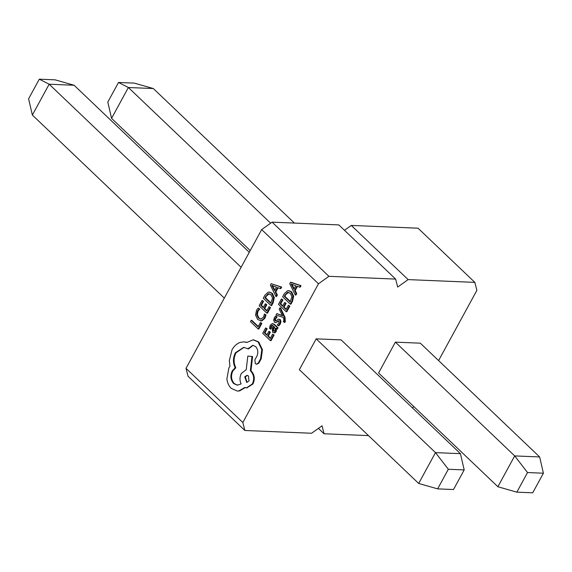 <?xml version="1.0" encoding="UTF-8"?>
<svg xmlns="http://www.w3.org/2000/svg" width="572" height="572" viewBox="0 0 572 572"><rect width="100%" height="100%" fill="white"/><g stroke="black" fill="none" stroke-linecap="round" stroke-linejoin="round"><path stroke-width="0.86" d="M282.01 315.572L276.812 313.585L276.011 315.043L283.097 317.353L283.783 318.883L283.834 320.963L283.312 321.6L284.799 322.444L285.335 321.671L285.028 317.331L280.545 307.908L279.915 307.879L279.179 309.238L282.568 315.808L282.01 315.572L282.425 315.594M282.368 315.501L276.812 313.585M276.712 329.093L277.427 327.785L273.888 324.41L272.286 323.566L270.327 325.118L269.441 328.178L270.377 329.072L271.042 325.99L272.129 325.175L273.216 325.761L272.236 328.192L272.687 332.382L274.202 332.854L275.575 331.546L275.861 328.285L277.334 329.122L278.049 327.813L274.51 324.438L272.601 323.616M274.081 332.883L274.825 332.883L276.204 331.567L276.469 328.349M270.377 329.072L270.999 329.1L271.671 326.019L272.451 325.239M274.095 335.063L272.594 334.198L270.27 338.474L267.675 336L268.297 336.029L270.334 332.289L269.455 331.445L268.833 331.424L266.795 335.156L264.328 332.811L264.95 332.832L267.153 328.8L265.644 327.928L262.705 333.312L270.406 340.662L271.035 340.683L274.095 335.063L272.594 334.198M266.995 334.784L264.95 332.832M270.47 338.095L268.297 336.029M260.811 320.899L261.862 320.871L264.872 318.282L266.001 314.965L264.421 314.028L263.463 317.217L260.653 319.169M260.968 319.162L259.059 318.089L257.343 314.779L258.036 311.118L259.838 309.087L258.179 308.072L256.513 310.246L255.555 315.172L257.722 319.533L261.24 320.849L264.25 318.261L265.372 314.936L266.001 314.965M242.828 422.515L244.859 430.48L188.052 376.304L186.014 368.339L242.828 422.515L318.475 283.776L261.661 229.594L272.1 222.15L338.831 224.918L395.645 279.093L397.676 287.058L408.115 279.608L474.846 282.382L418.039 228.199L351.301 225.432L408.115 279.608M186.014 368.339L261.661 229.594M251.222 320.313L250.486 321.657L258.187 329.007L258.816 329.029L261.819 323.523L260.939 322.68L260.317 322.658L258.051 326.819L251.222 320.313L251.844 320.334L258.251 326.448M270.52 307.557L269.019 306.692L266.695 310.961L264.1 308.494L264.722 308.515L266.759 304.783L265.88 303.939L265.258 303.911L263.22 307.65L260.753 305.298L261.375 305.326L263.578 301.294L262.069 300.422L259.13 305.805L266.831 313.149L267.46 313.177L270.52 307.557L269.019 306.692M263.42 307.278L261.375 305.326M266.895 310.589L264.722 308.515M270.978 305.555L272.544 302.681L273.673 297.597L271.664 293.279L269.197 292.092L268.075 292.249L264.9 295.231L263.27 298.212L270.978 305.555L271.6 305.584L273.166 302.71L274.303 297.619L272.286 293.307L269.512 292.12M280.244 288.553L280.866 288.581L281.681 287.087L271.185 283.698L270.399 285.142L275.933 296.468L276.741 294.973L275.182 291.963L277.556 287.609L280.244 288.553L281.059 287.065L271.185 283.698M275.933 296.468L276.555 296.496L277.37 295.002L275.804 291.992L278.092 287.802M275.854 322.651L278.921 320.842M276.319 320.971L275.654 320.77L275.332 319.862L275.69 318.633L277.127 317.117L276.19 316.223L275.561 316.194L274.353 317.732L273.666 320.22L274.381 322.172L275.454 322.637L277.685 321.743M277.062 321.714L278.299 320.813L279.007 320.978L278.907 323.23L277.205 324.882L278.821 325.854L280.251 324.138L281.002 321.55L280.273 319.569L278.5 319.119L275.697 320.949L275.032 320.742L274.71 319.834L275.332 319.862M289.875 306.12L288.374 305.255L286.05 309.531L283.455 307.057L284.077 307.085L286.114 303.346L284.613 302.481L282.575 306.22L280.108 303.868L280.73 303.889L282.933 299.857L281.424 298.984L278.485 304.368L286.186 311.719L286.815 311.74L289.875 306.12L288.374 305.255M282.775 305.841L280.73 303.889M286.25 309.159L284.077 307.085M290.333 304.118L291.899 301.244L293.028 296.16L291.019 291.849L288.553 290.655L287.43 290.819L284.255 293.793L282.625 296.775L290.333 304.118L290.955 304.147L292.521 301.272L293.658 296.189L291.641 291.87L288.867 290.683M299.599 287.123L300.221 287.144L301.036 285.657L291.162 282.289L290.54 282.268L289.754 283.705L295.288 295.03L296.096 293.543L294.537 290.526L296.911 286.179L299.599 287.123L300.414 285.628L290.54 282.268M295.288 295.03L295.91 295.059L296.725 293.565L295.159 290.555L297.447 286.365M256.764 364.157L258.816 363.163L261.211 358.78L262.426 349.671L258.723 341.956L253.482 339.825M247.89 348.906L252.788 345.309L255.648 346.589C257.965 349.199 258.422 352.345 257 356.013L254.876 359.752L255.319 363.67L256.449 364.171L258.194 363.134L260.582 358.751L261.804 349.642L258.101 341.934L253.167 339.804L246.918 342.442L243.987 341.877L240.404 342.335C236.958 343.486 234.17 345.953 232.046 349.721L229.322 360.675L229.951 366.244L228.907 367.846L226.877 378.9C227.356 382.825 228.807 385.971 231.217 388.345L237.201 391.019L238.889 390.919L244.759 387.48L246.482 387.859L252.331 383.969C254.476 379.15 253.997 374.932 250.901 371.321L250.357 370.799L251.973 356.528L247.819 356.063L246.225 369.676L241.32 373.473C239.625 377.034 239.561 380.516 241.127 383.905L237.316 385.192L233.655 383.562C230.566 379.951 230.087 375.732 232.232 370.906L235.199 367.753C232.833 362.934 232.89 357.943 235.371 352.781L243.651 347.368L248.513 348.934L253.096 345.331M237.63 385.199L234.284 383.583C231.188 379.972 230.709 375.754 232.854 370.935L235.828 367.775C233.455 362.963 233.512 357.972 235.993 352.81L243.958 347.39M246.797 387.866L252.953 383.998C255.098 379.172 254.626 374.953 251.53 371.342L250.979 370.82L252.595 356.556L247.819 356.063M237.516 391.026L239.511 390.941L245.381 387.501M247.054 342.313L244.301 341.899M344.48 230.302L351.301 225.432M437.637 488.874L418.675 483.462L299.37 369.684L316.18 338.853L341.127 339.89L460.431 453.66L464.192 469.919L448.326 469.262L437.637 488.874L453.503 489.532L464.192 469.919M474.846 282.382L476.884 290.347L438.588 360.582M413.613 406.385L412.669 408.115M272.1 222.15L328.914 276.326L395.645 279.093M328.914 276.326L318.475 283.776M368.504 435.614L324.067 433.769L322.029 425.804L311.59 433.247L244.859 430.48M516.845 492.156L497.883 486.743L378.578 372.973L395.388 342.142L420.334 343.179L539.639 456.949L543.4 473.208L527.534 472.551L516.845 492.156L532.711 492.814L543.4 473.208M324.067 433.769L318.418 428.378M418.675 483.462L435.485 452.624L448.326 469.262M316.18 338.853L435.485 452.624L460.431 453.66M241.119 267.274L49.171 84.22L74.117 85.257L249.285 252.302M32.361 115.051L28.6 98.792L39.289 79.186L49.171 84.22L32.361 115.051L224.31 298.105M39.289 79.186L55.155 79.844L74.117 85.257M497.883 486.743L514.693 455.913L527.534 472.551M395.388 342.142L514.693 455.913L539.639 456.949M270.649 223.18L128.378 87.509L153.325 88.538L294.394 223.073M111.569 118.34L107.808 102.081L118.497 82.468L128.378 87.509L111.569 118.34L250.229 250.572M118.497 82.468L134.363 83.126L153.325 88.538M258.187 329.007L261.197 323.495L260.317 322.658M261.197 323.495L261.819 323.523M265.372 314.936L264.421 314.028M261.19 319.133L258.437 318.061L256.721 314.757L257.414 311.089L259.216 309.066L259.838 309.087M259.216 309.066L258.179 308.072M264.1 308.494L266.137 304.754L266.759 304.783M266.137 304.754L265.258 303.911M260.753 305.298L262.956 301.265L263.578 301.294M262.956 301.265L262.069 300.422M266.831 313.149L269.898 307.529M264.893 297.705L270.835 303.367L272.551 297.976L270.921 294.723L268.125 293.801L264.893 297.705L265.515 297.733L271.035 302.996M269.197 293.729L266.38 296.153L265.515 297.733M274.546 290.705L276.462 287.201L271.772 285.371L274.546 290.705M281.059 287.065L281.681 287.087M276.741 294.973L277.37 295.002M275.182 291.963L275.804 291.992M272.372 285.428L274.86 290.126M272.2 286.093L272.823 286.114M267.675 336L269.712 332.26L270.334 332.289M269.712 332.26L268.833 331.424M264.328 332.811L266.531 328.778L267.153 328.8M266.531 328.778L265.644 327.928M270.406 340.662L273.473 335.035M274.396 332.933L274.825 332.883M272.823 329.965L273.33 330.981L274.181 331.209L274.968 330.444L275.296 328.6L273.952 326.462L272.823 329.965L274.803 331.238M273.952 331.002L273.33 330.981L274.181 331.209M277.427 327.785L278.049 327.813M274.41 326.898L273.445 329.994M278.199 325.833L279.629 324.109L280.373 321.521L279.644 319.548L278.5 319.119M275.697 320.949L275.032 320.742L275.654 320.77M274.71 319.834L275.068 318.611L276.498 317.088L277.127 317.117M276.498 317.088L275.561 316.194M284.177 322.415L284.713 321.65L284.406 317.31L279.915 307.879M283.455 307.057L285.492 303.324L286.114 303.346M285.492 303.324L284.613 302.481M280.108 303.868L282.311 299.835L282.933 299.857M282.311 299.835L281.424 298.984M286.186 311.719L289.253 306.099M284.248 296.275L290.19 301.937L291.906 296.546L290.276 293.293L287.48 292.371L284.248 296.275L284.87 296.296L290.39 301.558M288.553 292.292L285.735 294.716L284.87 296.296M293.901 289.275L295.817 285.764L291.127 283.941L293.901 289.275M300.414 285.628L301.036 285.657M296.096 293.543L296.725 293.565M294.537 290.526L295.159 290.555M291.727 283.998L294.215 288.696M291.548 284.656L292.178 284.684M248.999 380.909L248.448 375.976L247.018 375.332L244.73 376.841L246.711 382.418L248.999 380.909M258.101 341.934L258.723 341.956M250.357 370.799L250.979 370.82M251.973 356.528L252.595 356.556M235.199 367.753L235.828 367.775M258.194 363.134L258.816 363.163M260.582 358.751L261.211 358.78M247.333 375.375L245.352 376.862L247.025 382.403M264.25 318.261L264.872 318.282M258.437 318.061L259.059 318.089M256.721 314.757L257.343 314.779M257.414 311.089L258.036 311.118M261.24 320.849L261.862 320.871M272.544 302.681L273.166 302.71M273.673 297.597L274.303 297.619M271.664 293.279L272.286 293.307M265.758 296.124L266.38 296.153M268.125 293.801L268.747 293.829M271.042 325.99L271.671 326.019M275.575 331.546L276.204 331.567M273.888 324.41L274.51 324.438M273.173 328.378L273.795 328.399M279.629 324.109L280.251 324.138M280.373 321.521L281.002 321.55M279.644 319.548L280.273 319.569M275.068 318.611L275.69 318.633M284.713 321.65L285.335 321.671M284.406 317.31L285.028 317.331M291.899 301.244L292.521 301.272M293.028 296.16L293.658 296.189M291.019 291.849L291.641 291.87M285.106 294.694L285.735 294.716M287.48 292.371L288.102 292.392M238.889 390.919L239.511 390.941M252.331 383.969L252.953 383.998M250.901 371.321L251.53 371.342M233.655 383.562L234.284 383.583M232.232 370.906L232.854 370.935M235.371 352.781L235.993 352.81M248.212 348.312L248.834 348.341M261.804 349.642L262.426 349.671M260.503 320.899L261.125 320.928M269.197 292.092L269.82 292.113M272.286 323.566L272.908 323.595M288.553 290.655L289.175 290.683M253.167 339.804L253.789 339.825M243.987 341.877L244.616 341.906M237.201 391.019L237.823 391.041M246.482 387.859L247.104 387.887M256.449 364.171L257.071 364.2"/></g></svg>
